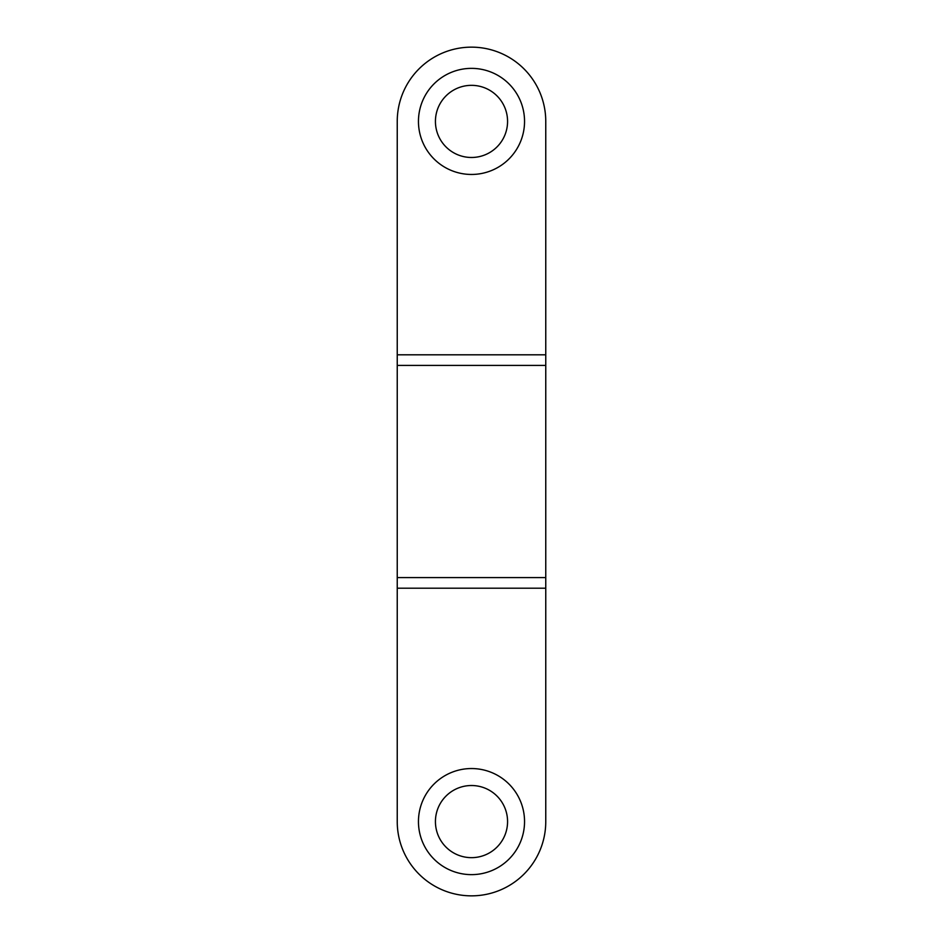 <?xml version="1.0" encoding="UTF-8"?>
<svg xmlns="http://www.w3.org/2000/svg" width="943" height="943" viewBox="0 0 943 943"><rect width="100%" height="100%" fill="white"/><g stroke="black" fill="none" stroke-linecap="round" stroke-linejoin="round"><path stroke-width="1.41" d="M418.456 121.411A53.044 53.044 0 0 0 471.5 174.455A53.044 53.044 0 0 0 524.544 121.411A53.044 53.044 0 0 0 471.5 68.367A53.044 53.044 0 0 0 418.456 121.411M435.43 121.411A36.07 36.07 0 0 0 471.5 157.481A36.07 36.07 0 0 0 507.57 121.411A36.07 36.07 0 0 0 471.5 85.342A36.07 36.07 0 0 0 435.43 121.411M418.456 821.589A53.044 53.044 0 0 0 471.5 874.632A53.044 53.044 0 0 0 524.544 821.589A53.044 53.044 0 0 0 471.5 768.545A53.044 53.044 0 0 0 418.456 821.589M435.43 821.589A36.07 36.07 0 0 0 471.5 857.659A36.07 36.07 0 0 0 507.57 821.589A36.07 36.07 0 0 0 471.5 785.519A36.07 36.07 0 0 0 435.43 821.589M545.761 821.589L545.761 588.196L397.239 588.196L397.239 821.589A74.261 74.261 0 0 0 471.5 895.85A74.261 74.261 0 0 0 545.761 821.589M397.239 121.411L397.239 354.804L545.761 354.804L545.761 121.411A74.261 74.261 0 0 0 471.5 47.15A74.261 74.261 0 0 0 397.239 121.411M545.761 354.804L545.761 588.196M397.239 588.196L397.239 354.804M397.239 365.412L545.761 365.412M545.761 577.587L397.239 577.587"/></g></svg>

